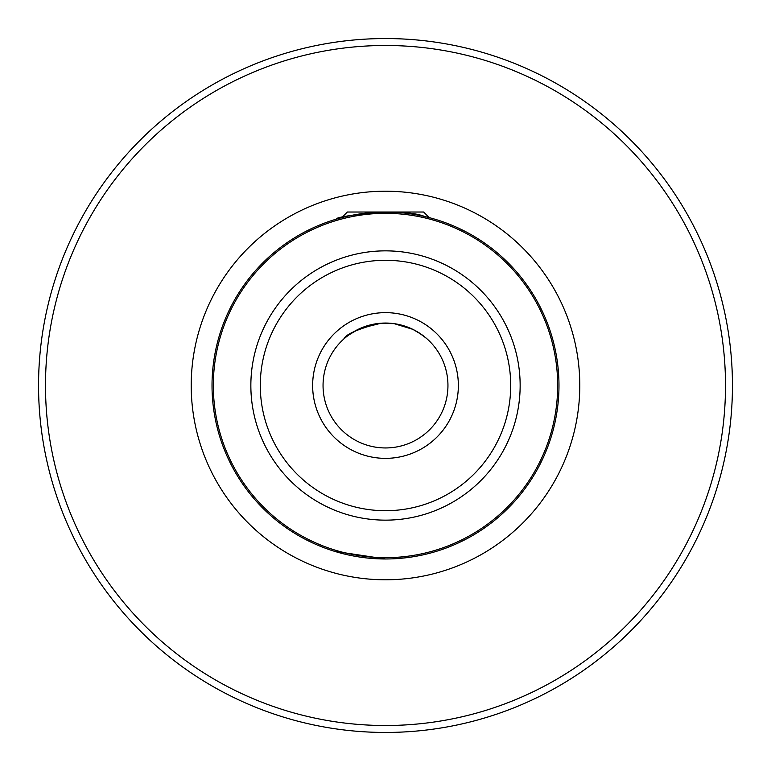<?xml version="1.0" encoding="UTF-8"?>
<svg xmlns="http://www.w3.org/2000/svg" width="771" height="771" viewBox="0 0 771 771"><rect width="100%" height="100%" fill="white"/><g stroke="black" fill="none" stroke-linecap="round" stroke-linejoin="round"><path stroke-width="1.16" d="M435.307 551.67L433.292 552.267M429.881 553.202L426.093 554.156M422.547 554.975L415.222 556.411M406.23 557.732L396.593 558.618M390.878 558.888L385.5 558.975L334.219 551.226M323.049 385.5A62.451 62.451 0 0 0 385.5 447.951A62.451 62.451 0 0 0 447.951 385.5A62.451 62.451 0 0 0 385.5 323.049A62.451 62.451 0 0 0 323.049 385.5A62.451 62.451 0 0 1 385.5 323.049A62.451 62.451 0 0 1 447.951 385.5M558.975 385.5A173.475 173.475 0 0 1 385.5 558.975A173.475 173.475 0 0 1 212.025 385.5A173.475 173.475 0 0 1 385.5 212.025A173.475 173.475 0 0 1 558.975 385.5A173.475 173.475 0 0 0 385.5 212.025A173.475 173.475 0 0 0 212.025 385.5M38.55 385.5A346.95 346.95 0 0 0 385.5 732.45A346.95 346.95 0 0 0 732.45 385.5A346.95 346.95 0 0 0 385.5 38.55A346.95 346.95 0 0 0 38.55 385.5A346.95 346.95 0 0 1 385.5 38.55A346.95 346.95 0 0 1 732.45 385.5M434.073 218.964L433.292 218.742L434.073 218.964M429.283 217.644L423.665 212.025L347.335 212.025L341.717 217.644L336.927 218.964C331.289 217.21 400.043 206.483 424.831 216.545L428.339 217.403M381.173 323.203L359.922 328.533C349.726 334.171 344.377 337.64 343.866 338.951C345.533 334.46 357.233 329.275 378.947 323.396L394.135 323.647L412.764 329.313L421.679 334.595L427.134 338.951M413.381 329.622L417.603 331.935M425.958 337.929L418.364 332.397M385.5 323.049L394.135 323.647M458.36 385.5A72.859 72.859 0 0 1 385.5 458.36A72.859 72.859 0 0 1 312.64 385.5A72.859 72.859 0 0 1 385.5 312.64A72.859 72.859 0 0 1 458.36 385.5M520.146 385.5A134.646 134.646 0 0 1 385.5 520.146A134.646 134.646 0 0 1 250.854 385.5A134.646 134.646 0 0 1 385.5 250.854A134.646 134.646 0 0 1 520.146 385.5M260.29 385.5A125.21 125.21 0 0 0 385.5 510.71A125.21 125.21 0 0 0 510.71 385.5A125.21 125.21 0 0 0 385.5 260.29A125.21 125.21 0 0 0 260.29 385.5M191.208 385.5A194.292 194.292 0 0 1 385.5 191.208A194.292 194.292 0 0 1 579.792 385.5A194.292 194.292 0 0 1 385.5 579.792A194.292 194.292 0 0 1 191.208 385.5M213.326 385.5A172.174 172.174 0 0 0 385.5 557.674A172.174 172.174 0 0 0 557.674 385.5A172.174 172.174 0 0 0 385.5 213.326A172.174 172.174 0 0 0 213.326 385.5M45.489 385.5A340.011 340.011 0 0 0 385.5 725.511A340.011 340.011 0 0 0 725.511 385.5A340.011 340.011 0 0 0 385.5 45.489A340.011 340.011 0 0 0 45.489 385.5"/></g></svg>
